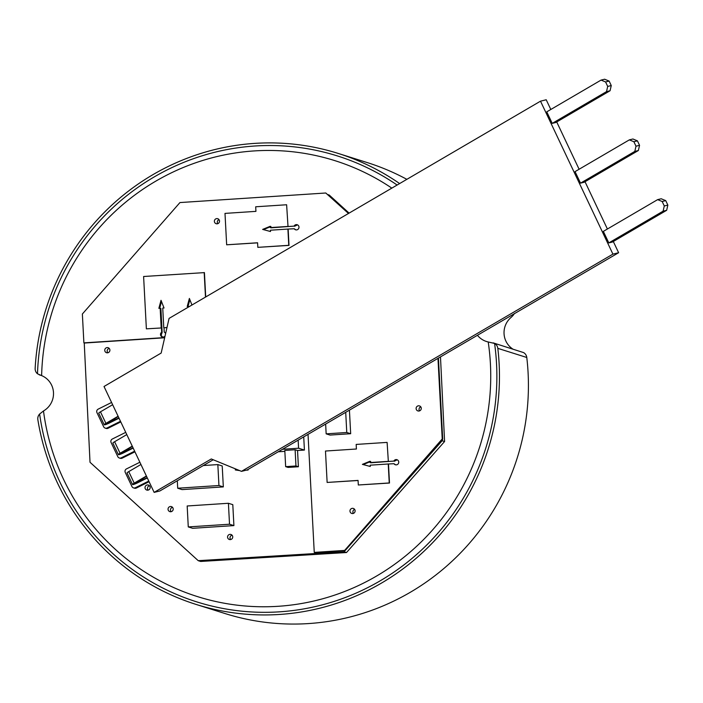<?xml version="1.0" encoding="UTF-8"?>
<svg xmlns="http://www.w3.org/2000/svg" width="703" height="703" viewBox="0 0 703 703"><rect width="100%" height="100%" fill="white"/><g stroke="black" fill="none" stroke-linecap="round" stroke-linejoin="round"><path stroke-width="1.05" d="M111.584 402.468L98.183 409.128A2.627 2.575 -72.5 0 0 96.961 412.643L103.649 426.765A2.627 2.575 -72.5 0 0 105.186 428.109L106.162 428.417A2.627 2.575 -72.5 0 0 108.069 428.259L120.793 421.932M134.941 451.818L122.217 458.145A2.627 2.575 107.5 0 1 120.31 458.303L119.334 457.996A2.627 2.575 -72.5 0 0 121.241 457.838L122.217 458.145M149.089 481.704L136.364 488.031A2.627 2.575 107.5 0 1 134.458 488.19L133.482 487.882A2.627 2.575 -72.5 0 0 135.389 487.724L136.364 488.031M203.352 465.535L217.842 464.586L222.218 465.966L223.326 486.898L182.077 489.604L177.701 488.225L177.305 480.764M232.798 504.657L233.906 525.598L192.657 528.305L188.272 526.925L187.174 505.984L228.413 503.278L232.798 504.657M230.285 539.605A2.627 2.575 -72.5 0 0 230.944 534.482A2.627 2.575 -72.5 0 0 227.693 536.213A2.627 2.575 -72.5 0 0 230.285 539.605M170.75 511.74A2.627 2.575 -72.5 0 0 171.409 506.617A2.627 2.575 -72.5 0 0 168.166 508.348A2.627 2.575 -72.5 0 0 170.75 511.74M147.718 490.176A2.627 2.575 -72.5 0 0 148.386 485.052A2.627 2.575 -72.5 0 0 145.134 486.784A2.627 2.575 -72.5 0 0 147.718 490.176M107.454 352.827A2.627 2.575 -72.5 0 0 108.113 347.704A2.627 2.575 -72.5 0 0 104.87 349.435A2.627 2.575 -72.5 0 0 107.454 352.827M438.435 358.099L442.705 439.12L442.152 440.746L344.083 551.767L198.228 560.678L90.019 462.275L84.246 342.994M442.108 439.806L345.111 550.563L314.742 552.558L314.25 552.4L308.028 434.366M164.651 337.774L84.369 343.038L83.885 342.879L82.365 314.013L179.95 202.561L325.779 193L348.486 213.466M303.722 436.879L304.417 450.069L297.545 450.518L298.397 466.748L288.089 467.416L285.655 466.651L284.803 450.43L295.111 449.753L297.545 450.518M284.847 451.352L278.239 451.783M248.054 469.437L248.089 470.043L246.331 470.158M239.644 470.597L235.347 469.955L235.285 468.804M497.821 348.354A6.564 6.441 -72.5 0 0 494.578 343.459L488.207 341.966A228.545 224.195 107.5 0 1 297.659 604.149A228.545 224.195 107.5 0 1 43.489 410.956L39.623 414.032A6.564 6.441 -72.5 0 0 37.857 419.709A236.428 231.928 107.5 0 0 196.128 604.439L225.092 613.561A236.428 231.928 107.5 0 0 526.784 357.476L497.821 348.354A236.428 231.928 107.5 0 1 196.128 604.439M494.578 343.459A233.8 229.345 107.5 0 1 299.355 609.642A233.8 229.345 107.5 0 1 39.623 414.032M399.62 183.562A236.428 231.928 107.5 0 0 338.117 153.403A236.428 231.928 107.5 0 0 35.15 368.39A6.564 6.441 -72.5 0 0 37.496 373.794A233.8 229.345 107.5 0 1 163.439 171.813A233.8 229.345 107.5 0 1 397.116 185.03M37.496 373.794L41.626 375.604A228.545 224.195 107.5 0 1 163.166 177.024A228.545 224.195 107.5 0 1 391.826 188.123M39.219 374.822L41.205 375.428M41.626 375.604A19.702 19.324 107.5 0 1 43.489 410.956M488.207 341.966A19.702 19.324 107.5 0 1 477.434 335.287M512.803 349.048A19.702 19.324 107.5 0 1 511.239 317.281L513.014 315.498L511.889 315.146M514.57 313.397L513.014 315.498M493.163 342.871L523.542 352.572A6.564 6.441 107.5 0 1 526.784 357.476M338.117 153.403L367.08 162.525A236.428 231.928 107.5 0 1 406.852 179.335M349.101 213.114L329.206 195.021L327.87 194.599M440.482 356.896L444.586 441.51L442.152 440.746M444.586 441.51L346.517 552.532L344.083 551.767M346.517 552.532L200.663 561.451L198.228 560.678M109.229 348.416A2.627 2.575 -72.5 0 0 107.858 352.774M149.493 485.764A2.627 2.575 -72.5 0 0 148.122 490.114M172.525 507.329A2.627 2.575 -72.5 0 0 171.154 511.687M232.06 535.194A2.627 2.575 -72.5 0 0 230.689 539.553M354.637 509.385A2.627 2.575 -72.5 0 0 353.372 513.418M420.789 406.861A2.627 2.575 -72.5 0 0 419.515 410.895M219.037 219.652A2.627 2.575 -72.5 0 0 217.772 223.686M215.83 218.861A2.627 2.575 -72.5 0 0 217.069 223.826A2.627 2.575 -72.5 0 0 217.728 218.703A2.627 2.575 -72.5 0 0 215.83 218.861M417.582 406.062A2.627 2.575 -72.5 0 0 418.821 411.035A2.627 2.575 -72.5 0 0 419.48 405.912A2.627 2.575 -72.5 0 0 417.582 406.062M351.43 508.594A2.627 2.575 -72.5 0 0 352.669 513.559A2.627 2.575 -72.5 0 0 353.328 508.436A2.627 2.575 -72.5 0 0 351.43 508.594M325.779 193L348.679 213.361M349.426 410.157L350.674 433.716L330.05 435.069L326.157 433.848L325.638 424.067M345.709 412.327L346.772 432.494L350.674 433.716M346.772 432.494L326.157 433.848M294.091 226.129L288.01 226.524L286.622 204.758L255.69 206.787L255.927 211.366L224.995 213.396L226.656 244.802L257.588 242.772L257.825 247.351L288.757 245.321L287.905 229.064L294.232 228.747A2.627 2.575 -72.5 0 0 298.854 228.062A2.627 2.575 -72.5 0 0 294.091 226.129L271.033 227.825L270.304 227.596L270.233 226.287L262.641 229.406L270.506 231.524L270.444 230.215L287.905 229.064M257.825 247.351L289.003 245.4L288.151 229.143M226.656 244.802L257.588 242.86M166.971 327.589L164.01 327.783L164.238 332.062A2.627 2.575 -72.5 0 1 165.574 333.732M161.435 327.958L146.373 328.846L161.435 327.958L161.664 332.229A2.627 2.575 -72.5 0 0 162.279 336.922A2.627 2.575 -72.5 0 0 165.029 336.096M146.373 328.846L143.605 276.507L204.432 272.615L205.715 296.965M393.847 461.089L388.346 461.449L387.107 442.398L356.166 444.428L356.412 449.006L325.48 451.036L327.132 482.443L358.064 480.413L358.31 484.991L389.242 482.961L388.241 463.989L393.988 463.708A2.627 2.575 -72.5 0 0 398.61 463.022A2.627 2.575 -72.5 0 0 393.847 461.089L370.789 462.785L370.059 462.556L369.989 461.247L362.397 464.367L370.27 466.476L370.2 465.175L388.241 463.989M358.31 484.991L389.488 483.04L388.487 464.068M327.132 482.443L358.073 480.5M164.695 337.581L83.885 342.879M437.969 358.372L442.222 438.962L344.628 550.414L314.25 552.4M288.01 226.524L286.622 204.758M287.764 226.445L270.304 227.596M166.989 327.493L164.01 327.783M204.186 272.536L205.487 297.097M161.189 327.879L160.161 308.248L158.869 308.336L161.031 300.313L164.027 307.993L162.736 308.081L163.773 327.712M188.545 307.009L188.509 306.394L187.226 306.473L189.388 298.45L191.945 305.014M388.346 461.449L387.107 442.398M388.1 461.37L370.059 462.556M442.222 438.962L442.705 439.12M344.628 550.414L345.111 550.563M393.988 463.708L395.604 464.815M397.177 459.832L394.33 461.238M370.718 461.476L363.126 464.604M161.664 332.229L162.147 332.387L161.101 335.41L162.525 336.983M160.161 308.248L160.89 308.476L162.147 332.387M161.497 301.517L159.678 308.283M188.509 306.394L189.221 306.613M189.854 299.654L188.026 306.42M294.232 228.747L295.849 229.855M297.422 224.872L294.575 226.278M270.963 226.515L263.37 229.644M228.413 503.278L229.521 524.218L233.906 525.598M229.521 524.218L188.272 526.925M217.842 464.586L218.941 485.518L223.326 486.898M218.941 485.518L177.701 488.225M298.151 440.14L298.573 448.224L304.417 450.069M298.573 448.224L282.518 449.279M247.394 469.824L248.089 470.043M237.693 469.797L235.347 469.955M295.111 449.753L295.963 465.975L298.397 466.748M295.963 465.975L285.655 466.651M133.482 487.882A2.627 2.575 -72.5 0 1 131.944 486.529L125.257 472.416A2.627 2.575 -72.5 0 1 126.478 468.901L139.879 462.24M148.79 481.063L135.389 487.724M119.334 457.996A2.627 2.575 -72.5 0 1 117.796 456.642L111.109 442.53A2.627 2.575 -72.5 0 1 112.331 439.015L125.732 432.354M134.642 451.177L121.241 457.838M120.494 421.29L107.093 427.96L108.069 428.259M105.186 428.109A2.627 2.575 -72.5 0 0 107.093 427.96M629.343 139.871L632.911 138.992L637.436 140.855L633.878 141.725L629.343 139.871L575.054 171.62L580.52 183.149L584.079 182.27L638.368 150.521L634.809 151.4L580.52 183.149M550.809 109.475L546.213 99.764L540.51 101.17L612.919 254.126L618.622 252.72L613.306 241.498M607.401 229.02L585.019 181.726M579.105 169.247L556.723 121.953M657.639 199.634L661.207 198.764L665.732 200.619L662.173 201.497L657.639 199.634L603.35 231.384L608.816 242.913L612.375 242.043L666.664 210.294L663.096 211.172L664.282 205.97L667.85 205.091L666.664 210.294M606.513 91.627L607.7 86.425L605.582 81.952L601.047 80.098L546.758 111.847L552.224 123.377L555.783 122.498L610.072 90.749L606.513 91.627L552.224 123.377M540.51 101.17L169.072 318.397L161.163 353.064L104.018 386.492L154.142 492.381L159.845 490.975L213.229 459.753M612.919 254.126L241.481 471.353L211.287 458.962L154.142 492.381M241.481 471.353L247.184 469.947L618.622 252.72M665.732 200.619L667.85 205.091M662.173 201.497L664.282 205.97M663.096 211.172L608.816 242.913M146.54 476.318L134.405 483.629L147.208 477.715M146.4 476.01L134.211 483.137A4.728 0.633 -25.3 0 0 132.498 484.534A4.728 0.633 -25.3 0 0 137.656 482.785L147.322 477.97M132.498 484.534L127.041 472.996A4.728 0.633 -25.3 0 1 128.754 471.608L134.211 483.137M140.934 464.481L128.754 471.608M133.06 447.837L120.257 453.743L132.392 446.431M133.175 448.092L123.508 452.899A4.728 0.633 -25.3 0 1 118.35 454.648A4.728 0.633 -25.3 0 1 120.064 453.25L132.252 446.124M118.35 454.648L112.893 443.118A4.728 0.633 -25.3 0 1 114.607 441.721L120.064 453.25M126.786 434.595L114.607 441.721M634.809 151.4L635.995 146.198L639.554 145.319L638.368 150.521M633.878 141.725L635.995 146.198M637.436 140.855L639.554 145.319M118.912 417.951L106.109 423.865L118.245 416.545M119.027 418.206L109.36 423.013A4.728 0.633 -25.3 0 1 104.211 424.761A4.728 0.633 -25.3 0 1 105.916 423.364L118.104 416.238M104.211 424.761L98.745 413.232A4.728 0.633 -25.3 0 1 100.459 411.835L105.916 423.364M112.638 404.708L100.459 411.835M601.047 80.098L604.615 79.219L609.141 81.082L605.582 81.952M607.7 86.425L611.259 85.555L609.141 81.082M611.259 85.555L610.072 90.749M136.918 481.942L137.261 482.662M122.77 452.055L123.113 452.776M108.622 422.169L108.965 422.89M39.21 374.813L41.336 375.481"/></g></svg>
